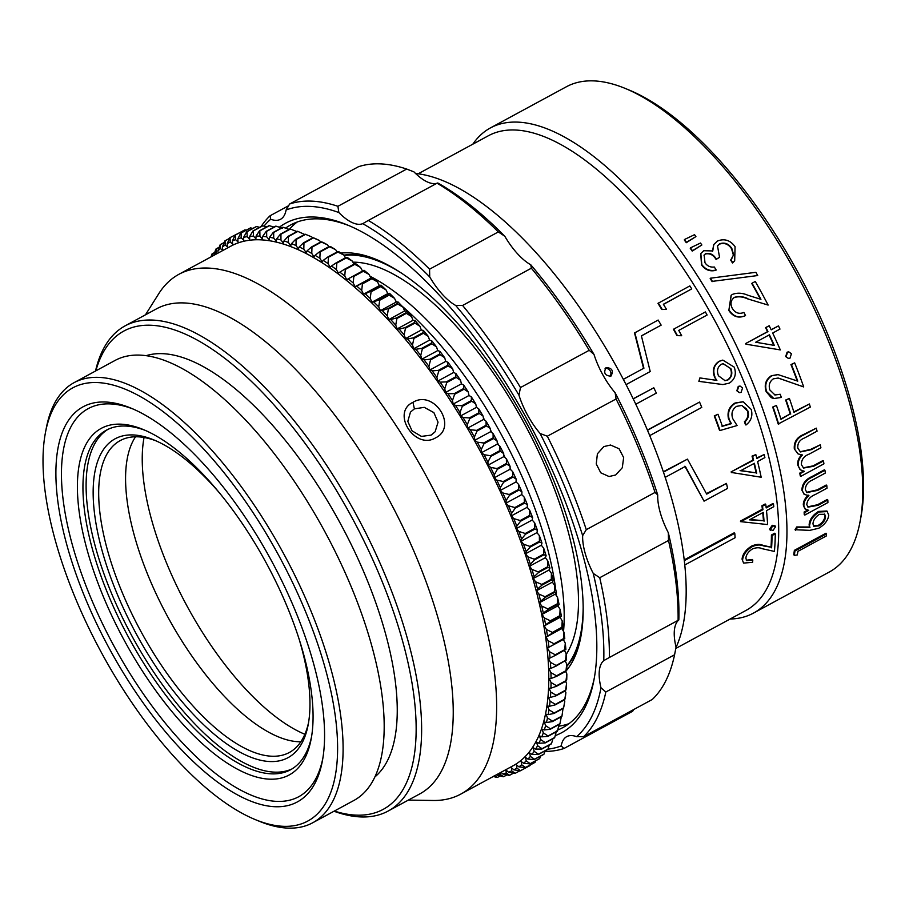 <?xml version="1.0" encoding="UTF-8"?>
<svg xmlns="http://www.w3.org/2000/svg" width="909" height="909" viewBox="0 0 909 909"><rect width="100%" height="100%" fill="white"/><g stroke="black" fill="none" stroke-linecap="round" stroke-linejoin="round"><path stroke-width="1.36" d="M625.244 88.434L629.437 90.173A272.007 111.614 61.5 0 1 837.734 360.021A272.007 111.614 61.5 0 1 860.88 517.323L860.039 521.789A275.95 113.239 -118.5 0 0 836.553 362.202A275.95 113.239 -118.5 0 0 625.244 88.434A275.95 113.239 -118.5 0 0 566.375 86.764L490.519 127.862A275.95 113.239 61.5 0 1 760.685 403.312A275.95 113.239 61.5 0 1 753.447 613.12A275.95 113.239 61.5 0 1 730.132 619.029M294.346 625.142A197.105 80.878 61.5 0 1 311.128 739.131A197.105 80.878 61.5 0 1 218.092 756.742A197.105 80.878 61.5 0 1 96.195 578.249A197.105 80.878 61.5 0 1 143.406 429.593A197.105 80.878 61.5 0 1 294.346 625.142M145.531 430.491A193.162 79.265 -118.5 0 0 106.41 430.15A193.162 79.265 -118.5 0 0 101.331 577.01A193.162 79.265 -118.5 0 0 290.448 769.821A193.162 79.265 -118.5 0 0 311.526 736.858M299.129 639.152A181.345 74.413 61.5 0 1 308.185 724.7A181.345 74.413 61.5 0 1 222.591 740.915A181.345 74.413 61.5 0 1 110.444 576.704A181.345 74.413 61.5 0 1 153.882 439.933A181.345 74.413 61.5 0 1 220.603 494.235M156.007 440.842A177.403 72.788 -118.5 0 0 120.238 440.581A177.403 72.788 -118.5 0 0 115.579 575.465A177.403 72.788 -118.5 0 0 289.267 752.527A177.403 72.788 -118.5 0 0 308.583 722.428M304.867 734.279A189.22 77.651 61.5 0 1 160.211 546.65A189.22 77.651 61.5 0 1 144.054 437.479M788.376 358.441L785.694 356.578L787.08 352.192L788.592 351.874M745.641 343.545L767.526 331.683A275.95 113.239 61.5 0 0 765.571 327.604L765.98 327.513A276.938 113.636 61.5 0 1 767.946 331.603L745.641 343.545A275.95 113.239 61.5 0 1 745.948 344.181L780.308 349.92L745.948 344.181M765.571 327.604L769.219 325.752A276.938 113.636 61.5 0 1 771.184 329.842L778.479 325.899L771.127 329.728M744.403 316.093L745.539 315.582C738.835 318.457 733.29 316.571 728.927 309.912L731.109 295.289M745.164 315.741C738.46 318.616 732.927 316.741 728.575 310.105M728.927 309.912L731.268 295.175L732.506 294.38C737.279 292.584 742.369 292.868 747.766 295.209L760.935 299.334A276.938 113.636 61.5 0 0 752.038 283.222L751.709 283.46A275.95 113.239 61.5 0 1 760.39 299.163M752.038 283.222L755.277 281.472A276.938 113.636 61.5 0 1 768.128 305.072L747.482 298.822C742.846 296.686 738.415 296.266 734.177 297.561L733.79 297.788M757.72 275.541L712.417 281.358A276.938 113.636 61.5 0 0 710.463 278.199L755.845 272.314A276.938 113.636 61.5 0 1 757.72 275.541L712.417 281.358M710.463 278.199L710.179 278.518A275.95 113.239 61.5 0 1 712.122 281.665M716.178 269.973C710.338 271.439 705.554 269.643 701.793 264.587L700.839 253.509L703.725 250.725L712.758 250.941L713.804 244.521L717.428 241.055C724.382 238.306 730.268 240.181 735.074 246.669L734.688 260.815L732.779 262.69A276.938 113.636 61.5 0 0 730.904 259.713L733.631 254.759L731.802 248.373C728.609 243.646 724.553 242.124 719.644 243.771L717.485 245.816L719.564 257.349L716.315 259.099C713.667 254.577 710.122 252.736 705.657 253.6L704.123 255.02L705.009 262.792C707.304 266.076 710.406 267.485 714.304 267.007A276.938 113.636 61.5 0 1 716.178 269.973L715.894 270.303C710.065 271.78 705.282 269.996 701.543 264.951L700.725 253.713M712.508 251.316L713.679 244.737M734.586 260.94L732.506 263.008A275.95 113.239 61.5 0 0 730.631 260.042L730.904 259.713M731.665 258.872L733.37 255.099L731.552 248.736C728.359 244.021 724.314 242.498 719.405 244.169L717.371 246.009M719.564 257.349L716.065 259.463C713.429 254.94 709.884 253.122 705.418 253.986L703.986 255.236M684.488 239.51L694.533 234.67A276.938 113.636 61.5 0 1 695.919 236.59L686.295 242.714A275.95 113.239 61.5 0 0 684.295 239.953L684.488 239.51A276.938 113.636 61.5 0 1 686.488 242.271L686.295 242.714M690.465 247.862L700.487 243.021A276.938 113.636 61.5 0 1 701.862 244.998L692.215 251.1A275.95 113.239 61.5 0 0 690.249 248.282L690.465 247.862A276.938 113.636 61.5 0 1 692.431 250.691L692.215 251.1M472.839 144.167A275.95 113.239 61.5 0 1 490.519 127.862M773.57 398.472L771.196 397.619L766.105 391.518C764.037 384.746 765.776 379.485 771.343 375.735L777.809 374.588M791.421 364.611L794.659 362.861A276.938 113.636 61.5 0 1 803.692 386.927L778.195 378.03L773.332 378.848C769.559 381.575 768.412 385.291 769.889 390.018L774.991 394.983L780.206 394.267A276.938 113.636 61.5 0 1 781.342 397.426L773.832 398.54L766.594 391.609C764.514 384.802 766.253 379.53 771.821 375.792L778.024 374.61L797.75 381.132A276.938 113.636 61.5 0 0 791.421 364.611L790.944 364.566A275.95 113.239 61.5 0 1 797.227 380.939M790.944 364.566L794.659 362.861M774.729 394.915L780.206 394.267M803.692 386.927L777.968 377.996M418.174 173.789L488.599 135.634A270.041 110.807 61.5 0 1 752.982 405.175A270.041 110.807 61.5 0 1 745.88 610.484L675.796 648.458M739.335 392.631L736.824 390.768L738.267 386.382L739.903 386.086M722.735 384.552L698.862 381.348L699.885 377.917L716.871 380.405L714.508 376.917C712.088 370.202 713.61 365.009 719.053 361.327L722.621 360.134M716.428 380.428L714.508 376.917M707.111 315.025L678.75 330.399L707.111 315.025A271.03 111.216 61.5 0 0 705.373 311.935L673.433 329.285A270.041 110.807 61.5 0 1 676.989 335.648L681.693 335.728L676.989 335.648M663.434 304.379L691.726 288.892A271.03 111.216 61.5 0 0 689.863 285.903L657.98 303.356A270.041 110.807 61.5 0 1 661.786 309.503L666.524 309.412L661.786 309.503M633.187 398.812L653.798 387.779A271.03 111.216 61.5 0 1 656.343 393.097L635.789 404.232M643.549 368.361L623.347 379.348L643.549 368.361L634.527 332.955L658.15 320.048A271.03 111.216 61.5 0 1 661.15 325.138L641.424 335.921M647.39 430.071L699.566 402.062A271.03 111.216 61.5 0 1 701.771 407.414L649.708 435.616M717.985 414.254L714.258 415.924A270.041 110.807 61.5 0 1 717.417 424.446A270.041 110.807 61.5 0 1 719.53 430.366L720.03 430.514A271.03 111.216 61.5 0 0 714.747 416.015L717.985 414.254A271.03 111.216 61.5 0 1 722.405 426.287L731.381 423.674L729.302 419.856C727.28 412.55 729.348 406.971 735.506 403.119L743.176 401.789L751.209 409.425C752.925 415.788 751.186 420.969 745.994 424.98L745.482 424.81A270.041 110.807 61.5 0 0 744.426 421.674C747.698 418.742 748.698 415.14 747.403 410.868L746.357 408.755L741.596 405.403M721.905 426.151L730.881 423.537L728.404 418.492C727.12 411.595 729.325 406.448 735.017 403.028L742.937 401.744M684.147 559.933L734.188 532.822L734.767 533.31A271.03 111.216 61.5 0 1 735.12 537.708L684.716 565.023M663.297 471.771L687.465 459.125L706.702 494.11L726.45 483.406L706.452 493.632M726.45 483.406A271.03 111.216 61.5 0 1 727.598 488.383L704.043 501.154L684.841 466.226M731.166 471.839L753.05 459.977A270.041 110.807 61.5 0 0 752.038 456.102L752.584 456.375A271.03 111.216 61.5 0 1 753.595 460.272L731.166 471.839A270.041 110.807 61.5 0 1 731.325 472.453L761.174 477.236A271.03 111.216 61.5 0 0 757.595 461.533L764.889 457.579A271.03 111.216 61.5 0 0 764.128 454.557L756.708 458M752.038 456.102L755.822 454.614A271.03 111.216 61.5 0 1 756.833 458.511L764.128 454.557M740.471 521.084L762.356 509.222A270.041 110.807 61.5 0 0 761.935 505.722L762.515 506.177A271.03 111.216 61.5 0 1 762.946 509.688L741.062 521.55L740.471 521.084A270.041 110.807 61.5 0 1 740.54 521.63L767.605 524.561A271.03 111.216 61.5 0 0 766.48 510.642L773.775 506.688A271.03 111.216 61.5 0 0 773.479 503.984L772.9 503.518L766.094 507.199M761.935 505.722L765.173 503.972L765.753 504.427A271.03 111.216 61.5 0 1 766.185 507.938L773.479 503.984M770.434 530.22L769.707 529.027L772.264 525.277L774.979 526.175M775.57 526.731L772.991 530.47L770.298 529.583L772.855 525.822L775.57 526.731L774.843 525.538M752.8 560.08A271.03 111.216 61.5 0 1 752.607 562.319L743.585 563.08L742.051 559.137C742.642 554.058 745.846 549.706 751.641 546.07C756.072 544.161 759.822 543.9 762.878 545.309L771.014 547.184A270.041 110.807 61.5 0 0 771.423 535.003L774.661 533.242L775.252 533.822A271.03 111.216 61.5 0 1 774.4 551.422L762.003 548.661C759.435 547.388 756.254 547.468 752.459 548.922C748.459 551.524 746.266 554.592 745.869 558.115L746.573 560.58L752.8 560.08L752.209 559.455L746.3 560.228M344.102 255.44A236.533 97.058 61.5 0 1 401.358 273.03M352.851 262.167A228.648 93.82 61.5 0 1 556.74 495.303A228.648 93.82 61.5 0 1 566.25 654.344M395.654 300.811A236.533 97.058 61.5 0 1 397.142 302.027M401.88 305.981A236.533 97.058 61.5 0 1 535.424 509.938A236.533 97.058 61.5 0 1 555.819 590.1M369.918 276.154A236.533 97.058 61.5 0 1 372.451 277.484M372.701 277.62A236.533 97.058 61.5 0 1 541.741 506.518A236.533 97.058 61.5 0 1 563.523 631.425M476.248 406.414A218.796 89.775 61.5 0 1 477.157 407.846M483.395 417.924A218.796 89.775 61.5 0 1 484.804 420.276M490.394 429.9A218.796 89.775 61.5 0 1 492.008 432.764M497.212 442.285A218.796 89.775 61.5 0 1 498.78 445.251M503.791 455.057A218.796 89.775 61.5 0 1 505.086 457.67M510.108 468.169A218.796 89.775 61.5 0 1 510.949 469.976M292.005 768.923A193.162 79.265 61.5 0 1 104.49 575.295A193.162 79.265 61.5 0 1 108.012 429.332M300.811 741.778A177.403 72.788 61.5 0 1 142.452 560.898A177.403 72.788 61.5 0 1 135.555 436.774M556.183 592.918A236.533 97.058 61.5 0 1 556.524 595.906M583.146 608.53A236.533 97.058 61.5 0 1 566.784 665.888M753.447 613.12L829.303 572.011A275.95 113.239 -118.5 0 0 860.039 521.789M772.684 407.062L776.422 405.448L772.684 407.062A275.95 113.239 61.5 0 1 778.195 424.003L810.328 407.084A276.938 113.636 61.5 0 0 809.362 403.971L793.83 411.902M780.865 418.935L790.205 413.879A275.95 113.239 61.5 0 0 785.649 400.04L789.398 398.426A276.938 113.636 61.5 0 1 793.966 412.322L809.362 403.971M800.647 469.93L804.363 471.328L800.352 473.509L799.772 473.112A275.95 113.239 61.5 0 1 800.261 475.941L800.829 476.35L823.929 463.84A276.938 113.636 61.5 0 0 823.452 460.988L822.872 460.59L813.157 465.863L803.261 467.84M799.772 473.112L803.386 471.146M800.375 469.76L797.875 465.272C797.273 461.352 798.602 457.829 801.897 454.693M797.897 453.761L794.307 448.876C793.796 442.194 796.773 437.456 803.238 434.65L816.293 428.15A276.938 113.636 61.5 0 1 817.066 431.173L804.545 437.956C799.681 439.82 797.432 443.228 797.818 448.171L800.454 451.943L811.294 449.682L820.27 444.819L810.726 449.341L800.181 451.762M805.351 509.233L803.317 505.018L804.76 508.71L808.737 510.358L804.726 512.54L804.135 511.994A275.95 113.239 61.5 0 1 804.226 514.517L804.817 515.062L827.917 502.552A276.938 113.636 61.5 0 0 827.826 500.018L827.235 499.484L817.509 504.745L807.692 506.847M804.135 511.994L807.487 510.188M803.317 505.018C803.215 501.484 804.885 498.2 808.328 495.178M804.113 494.166L801.874 490.156C802.136 483.997 805.465 479.475 811.851 476.611L824.361 469.839L824.94 470.271A276.938 113.636 61.5 0 1 825.327 473.044L812.805 479.838C808.021 481.759 805.544 484.997 805.351 489.553L806.874 492.564L817.816 490.36L826.792 485.497L826.213 485.008L817.225 489.871L806.59 492.314M795.011 529.731L796.739 526.947L809.362 527.027L809.146 524.482C809.714 519.357 812.851 515.005 818.554 511.415L826.929 511.017L828.769 515.164C828.076 520.3 824.747 524.663 818.782 528.243L809.771 530.356L795.011 529.731M794.364 550.354A275.95 113.239 61.5 0 1 793.727 554.683L794.307 555.354L797.318 554.944A276.938 113.636 61.5 0 0 797.897 551.377L826.258 536.003A276.938 113.636 61.5 0 0 826.554 533.878L825.974 533.219L794.364 550.354L794.943 551.013L826.554 533.878M743.585 563.08L742.051 559.137M742.63 559.751C743.232 554.649 746.437 550.275 752.232 546.639L751.641 546.07M752.232 546.639C756.663 544.741 760.413 544.491 763.469 545.9L771.014 547.184M771.423 535.003L772.014 535.583A271.03 111.216 61.5 0 1 771.593 547.809M772.014 535.583L775.252 533.822M772.855 525.822L772.264 525.277M770.082 529.992L769.707 529.027M762.946 509.688L762.356 509.222M762.515 506.177L765.753 504.427M764.037 521.221A271.03 111.216 61.5 0 0 763.242 512.392L749.516 519.834L763.446 520.709A270.041 110.807 61.5 0 0 762.742 512.665M750.164 519.482L763.446 520.709M752.584 456.375L755.822 454.614M731.711 472.123A271.03 111.216 61.5 0 1 731.87 472.737M756.686 473.203A271.03 111.216 61.5 0 0 754.356 463.283L740.63 470.726L756.129 472.873A270.041 110.807 61.5 0 0 753.936 463.522M740.074 470.43L756.129 472.873M747.403 410.868L741.812 405.448L736.585 406.357C732.268 409.289 730.984 413.39 732.745 418.674L737.074 425.548L720.03 430.514M744.426 421.674L744.937 421.833C748.209 418.901 749.198 415.288 747.902 410.993M744.937 421.833A271.03 111.216 61.5 0 1 745.994 424.98M737.301 390.813L738.733 386.416L740.131 386.086L742.562 387.961L741.119 392.347L739.574 392.665L736.824 390.768M714.94 376.883C712.52 370.145 714.031 364.941 719.474 361.259L719.053 361.327M719.474 361.259L722.814 360.1L734.233 367.134C736.631 374.019 734.983 379.36 729.291 383.132L722.939 384.552L698.862 381.348M699.294 381.314L699.885 377.917M730.916 368.713L723.2 363.668L721.132 364.35C717.451 367.191 716.565 370.997 718.485 375.803L725.052 380.678L728.052 379.882C731.745 377.144 732.711 373.417 730.916 368.713L722.996 363.691M724.825 380.678L727.598 379.882C731.302 377.144 732.268 373.429 730.484 368.747M678.75 330.399A271.03 111.216 61.5 0 1 681.693 335.728M673.774 329.058A271.03 111.216 61.5 0 1 677.33 335.444M691.726 288.892L663.365 304.265A271.03 111.216 61.5 0 1 666.524 309.412M658.264 303.038A271.03 111.216 61.5 0 1 662.082 309.196M633.232 398.915L653.798 387.779M661.15 325.138L641.402 335.841L650.219 371.531L626.085 384.609M643.924 368.202L634.834 332.671M647.481 430.287L699.566 402.062M663.422 472.157L687.465 459.125M704.043 501.154L685.352 466.419L665.161 477.361M684.238 560.694L734.767 533.31M794.943 551.013A276.938 113.636 61.5 0 1 794.307 555.354M795.602 530.311L797.329 527.527L809.953 527.629L809.362 527.027M797.329 527.527L796.739 526.947M809.953 527.629L809.146 524.482M809.737 525.072C810.305 519.937 813.453 515.573 819.145 511.983L818.554 511.415M819.145 511.983L827.508 511.585M825.531 516.801L824.724 514.289L819.339 514.346C815.35 517.039 813.225 520.198 812.964 523.811L813.68 526.22L819.032 525.879C823.02 523.334 825.19 520.3 825.531 516.801L824.406 514.017M813.407 525.891L818.441 525.266C822.429 522.72 824.599 519.698 824.94 516.21M818.441 525.266L819.032 525.879M803.908 505.529C803.795 501.984 805.465 498.7 808.919 495.666L804.397 494.428L801.874 490.156M802.454 490.621C802.715 484.44 806.044 479.918 812.419 477.043L824.94 470.271M826.792 485.497A276.938 113.636 61.5 0 1 827.042 488.156L815.293 494.519C810.249 496.507 807.408 499.814 806.772 504.45L807.976 507.131L818.1 505.29L827.826 500.018M804.726 512.54A276.938 113.636 61.5 0 1 804.817 515.062M797.875 465.272L799.965 469.464M798.443 465.635C797.829 461.715 799.17 458.181 802.465 455.034L798.159 453.932L794.307 448.876M794.864 449.182C794.352 442.49 797.318 437.74 803.783 434.922L816.293 428.15M820.27 444.819A276.938 113.636 61.5 0 1 820.907 447.762L809.158 454.125C803.999 456.023 801.408 459.522 801.386 464.613L803.545 468.044L813.725 466.26L823.452 460.988M800.352 473.509A276.938 113.636 61.5 0 1 800.829 476.35M776.422 405.448A276.938 113.636 61.5 0 1 781.001 419.344L790.205 413.879M785.649 400.04L786.149 400.187A276.938 113.636 61.5 0 1 790.728 414.072M786.149 400.187L789.398 398.426M773.184 407.209A276.938 113.636 61.5 0 1 778.718 424.208M786.149 356.589L787.535 352.192L788.807 351.863L791.421 353.737L790.023 358.135L788.614 358.464L785.694 356.578M765.98 327.513L769.219 325.752M778.479 325.899A276.938 113.636 61.5 0 1 779.979 329.081L772.684 333.035A276.938 113.636 61.5 0 1 780.308 349.92M746.062 343.454A276.938 113.636 61.5 0 1 746.369 344.102M755.72 342.227L774.298 345.397A276.938 113.636 61.5 0 0 769.446 334.785L755.72 342.227M769.082 334.989A275.95 113.239 61.5 0 1 773.82 345.306M768.128 305.072L747.482 298.822M747.823 298.629C743.198 296.47 738.756 296.039 734.506 297.334L734.177 297.561M745.539 315.582A276.938 113.636 61.5 0 0 743.892 312.435C739.131 314.389 735.256 313.014 732.256 308.31C730.063 303.697 730.813 300.038 734.506 297.334L733.949 297.675M695.919 236.59L686.488 242.271M701.862 244.998L692.431 250.691M435.604 437.843C414.902 450.353 390.836 412.629 412.959 402.312C434.138 389.222 458.216 426.878 435.604 437.843M414.39 408.857L410.459 412.118L407.8 421.39L412.05 430.843L421.435 436.4L431.127 435.116L435.127 431.775L438.047 422.185L433.877 412.606L424.264 407.357L414.39 408.857L412.959 402.312M66.425 575.102A246.384 101.104 -118.5 0 0 255.099 819.532A246.384 101.104 -118.5 0 0 314.116 633.709A246.384 101.104 -118.5 0 0 161.745 410.595A246.384 101.104 -118.5 0 0 45.45 432.616A246.384 101.104 -118.5 0 0 66.425 575.102M45.45 432.616L46.291 428.15A250.327 102.717 61.5 0 1 74.174 382.598A250.327 102.717 61.5 0 1 319.264 632.459A250.327 102.717 61.5 0 1 312.685 822.781A250.327 102.717 61.5 0 1 259.292 821.27L255.099 819.532M77.322 577.681A224.705 92.207 61.5 0 1 131.157 408.198A224.705 92.207 61.5 0 1 303.22 631.13A224.705 92.207 61.5 0 1 322.354 761.072A224.705 92.207 61.5 0 1 216.285 781.149A224.705 92.207 61.5 0 1 77.322 577.681M133.271 409.095A220.762 90.593 -118.5 0 0 88.264 408.596A220.762 90.593 -118.5 0 0 82.469 576.431A220.762 90.593 -118.5 0 0 298.606 796.795A220.762 90.593 -118.5 0 0 322.752 758.81M334.353 811.055A272.007 111.614 -118.5 0 0 390.211 602.497A272.007 111.614 -118.5 0 0 227.17 360.169A272.007 111.614 -118.5 0 0 95.843 370.861M95.502 371.042A275.95 113.239 61.5 0 1 125.192 325.808A275.95 113.239 61.5 0 1 395.358 601.258A275.95 113.239 61.5 0 1 388.109 811.067A275.95 113.239 61.5 0 1 334.012 811.237M74.174 382.598L115.273 360.328A250.327 102.717 61.5 0 1 360.35 610.2A250.327 102.717 61.5 0 1 353.783 800.522L312.685 822.781M146.429 355.578A240.476 98.672 61.5 0 1 374.36 598.747A240.476 98.672 61.5 0 1 374.781 777.013M125.192 325.808L156.791 308.685A275.95 113.239 61.5 0 1 426.969 584.135A275.95 113.239 61.5 0 1 419.719 793.932L388.109 811.067M145.451 314.832L158.62 293.902A295.664 121.317 61.5 0 1 179.016 274.234A295.664 121.317 61.5 0 1 468.487 569.352A295.664 121.317 61.5 0 1 460.715 794.136A295.664 121.317 61.5 0 1 433.104 800.477L408.38 800.079M179.016 274.234L231.17 245.975A295.664 121.317 61.5 0 1 520.641 541.094A295.664 121.317 61.5 0 1 512.869 765.878L460.715 794.136M211.024 256.883L211.888 254.156A303.549 124.556 61.5 0 1 212.104 253.872L214.706 252.452M213.672 255.463L215.842 249.18A303.549 124.556 61.5 0 1 216.069 248.918L219.228 247.203M220.387 244.555L220.433 248.589A299.606 122.942 -118.5 0 0 217.83 250.964L220.137 244.782A303.549 124.556 61.5 0 1 220.387 244.555L224.171 242.51M225.068 240.771L225.137 245.021A299.606 122.942 -118.5 0 0 222.341 247.043L224.796 240.976A303.549 124.556 61.5 0 1 225.068 240.771L229.534 238.363M230.079 237.59L230.182 242.033A299.606 122.942 -118.5 0 0 227.182 243.714L229.795 237.76A303.549 124.556 61.5 0 1 230.079 237.59L239.965 232.522M244.907 229.875A303.549 124.556 -118.5 0 0 244.601 230L235.124 235.147A303.549 124.556 61.5 0 1 235.431 235.011L244.907 229.875L246.305 230.136M250.577 227.909A303.549 124.556 -118.5 0 0 250.248 228L240.771 233.136A303.549 124.556 61.5 0 1 241.09 233.045L250.577 227.909L252.884 228.409M256.531 226.557A303.549 124.556 -118.5 0 0 256.202 226.614L246.714 231.75A303.549 124.556 61.5 0 1 247.055 231.693L256.531 226.557L259.701 227.33M262.792 225.818A303.549 124.556 -118.5 0 0 262.44 225.841L252.952 230.977A303.549 124.556 61.5 0 1 253.304 230.954L262.792 225.818L266.746 226.886M269.325 225.705A303.549 124.556 -118.5 0 0 268.95 225.693L259.474 230.829A303.549 124.556 61.5 0 1 259.838 230.841L269.325 225.705L274.007 227.091M276.12 226.205A303.549 124.556 -118.5 0 0 275.734 226.159L266.246 231.295A303.549 124.556 61.5 0 1 266.632 231.34L276.12 226.205L282.506 228.273M283.154 227.318A303.549 124.556 -118.5 0 0 282.756 227.239L273.268 232.386A303.549 124.556 61.5 0 1 273.666 232.454L283.154 227.318L289.517 229.534M290.425 229.057A303.549 124.556 -118.5 0 0 290.016 228.943L280.529 234.079A303.549 124.556 61.5 0 1 280.938 234.192L290.425 229.057L296.879 231.579M297.902 231.409A303.549 124.556 -118.5 0 0 297.482 231.261L288.005 236.397A303.549 124.556 61.5 0 1 288.426 236.545L297.902 231.409L304.617 234.465M305.583 234.363A303.549 124.556 -118.5 0 0 305.151 234.181L295.664 239.317A303.549 124.556 61.5 0 1 296.095 239.499L305.583 234.363L311.81 236.954A299.606 122.942 61.5 0 0 309.003 235.761L305.151 234.181M313.435 237.908A303.549 124.556 -118.5 0 0 313.003 237.692L303.515 242.839A303.549 124.556 61.5 0 1 303.958 243.044L313.435 237.908L319.616 240.624A299.606 122.942 61.5 0 0 315.014 238.397L313.003 237.692M321.456 242.055A303.549 124.556 -118.5 0 0 321.013 241.805L311.526 246.953A303.549 124.556 61.5 0 1 311.98 247.191L321.456 242.055L327.57 244.862A299.606 122.942 61.5 0 0 322.877 242.305L321.013 241.805M329.615 246.782A303.549 124.556 -118.5 0 0 329.16 246.509L319.684 251.645A303.549 124.556 61.5 0 1 320.138 251.918L329.615 246.782L335.66 249.68A299.606 122.942 61.5 0 0 330.887 246.782L329.16 246.509M337.909 252.077A303.549 124.556 -118.5 0 0 337.444 251.77L327.956 256.906A303.549 124.556 61.5 0 1 328.422 257.213L337.909 252.077L343.863 255.054A299.606 122.942 61.5 0 0 339.034 251.838L337.444 251.77M346.295 257.94A303.549 124.556 -118.5 0 0 345.829 257.599L336.353 262.735A303.549 124.556 61.5 0 1 336.819 263.076L346.295 257.94L352.181 260.985A299.606 122.942 61.5 0 0 347.283 257.44L345.829 257.599M354.783 264.337A303.549 124.556 -118.5 0 0 354.305 263.974L344.818 269.109A303.549 124.556 61.5 0 1 345.295 269.484L354.783 264.337L360.566 267.451A299.606 122.942 61.5 0 0 355.624 263.587L354.305 263.974M363.327 271.28A303.549 124.556 -118.5 0 0 362.85 270.882L353.362 276.018A303.549 124.556 61.5 0 1 353.84 276.416L363.327 271.28L369.02 274.427A299.606 122.942 61.5 0 0 364.043 270.268L362.85 270.882M371.917 278.733A303.549 124.556 -118.5 0 0 371.44 278.302L361.964 283.438A303.549 124.556 61.5 0 1 362.441 283.869L371.917 278.733L377.508 281.915A299.606 122.942 61.5 0 0 372.52 277.461L370.929 278.12L369.02 274.427M380.541 286.676A303.549 124.556 -118.5 0 0 380.064 286.221L370.588 291.369A303.549 124.556 61.5 0 1 371.065 291.823L380.541 286.676L386.03 289.891A299.606 122.942 61.5 0 0 381.019 285.153L379.348 285.631L377.508 281.915M389.177 295.118A303.549 124.556 -118.5 0 0 388.7 294.63L379.212 299.765A303.549 124.556 61.5 0 1 379.701 300.254L389.177 295.118L394.551 298.345A299.606 122.942 61.5 0 0 389.541 293.323L387.779 293.63L386.03 289.891M397.801 304.004A303.549 124.556 -118.5 0 0 397.324 303.504L387.836 308.64A303.549 124.556 61.5 0 1 388.325 309.151L397.801 304.004L403.051 307.242A299.606 122.942 61.5 0 0 398.062 301.958L396.222 302.083L394.551 298.345M406.391 313.344A303.549 124.556 -118.5 0 0 405.925 312.81L396.438 317.957A303.549 124.556 61.5 0 1 396.915 318.48L406.391 313.344L411.527 316.559A299.606 122.942 61.5 0 0 406.55 311.037L404.63 310.98L403.051 307.242M414.936 323.104A303.549 124.556 -118.5 0 0 414.47 322.547L404.982 327.683A303.549 124.556 61.5 0 1 405.459 328.24L414.936 323.104L419.935 326.297A299.606 122.942 61.5 0 0 415.004 320.536L413.016 320.309L411.527 316.559M423.412 333.262A303.549 124.556 -118.5 0 0 422.946 332.683L413.47 337.818A303.549 124.556 61.5 0 1 413.936 338.398L423.412 333.262L428.287 336.421A299.606 122.942 61.5 0 0 423.389 330.433L421.333 330.024L419.935 326.297M431.809 343.784A303.549 124.556 -118.5 0 0 431.343 343.193L421.856 348.329A303.549 124.556 61.5 0 1 422.321 348.931L431.809 343.784L436.536 346.92A299.606 122.942 61.5 0 0 431.707 340.716L429.582 340.125L428.287 336.421M440.081 354.669A303.549 124.556 -118.5 0 0 439.626 354.055L430.15 359.191A303.549 124.556 61.5 0 1 430.605 359.805L440.081 354.669L444.683 357.748A299.606 122.942 61.5 0 0 439.911 351.34L437.729 350.59L436.536 346.92M448.239 365.884A303.549 124.556 -118.5 0 0 447.796 365.248L438.308 370.383A303.549 124.556 61.5 0 1 438.763 371.02L448.239 365.884L452.693 368.895A299.606 122.942 61.5 0 0 448.001 362.305L445.762 361.373L444.683 357.748M456.25 377.394A303.549 124.556 -118.5 0 0 455.807 376.746L446.33 381.882A303.549 124.556 61.5 0 1 446.773 382.53L456.25 377.394L460.556 380.326A299.606 122.942 61.5 0 0 455.954 373.576L453.671 372.474L452.693 368.895M464.101 389.177A303.549 124.556 -118.5 0 0 463.67 388.518L454.193 393.654A303.549 124.556 61.5 0 1 454.625 394.313L464.101 389.177L468.26 392.029A299.606 122.942 61.5 0 0 463.76 385.121L461.431 383.848L460.556 380.326M471.771 401.221A303.549 124.556 -118.5 0 0 471.351 400.539L461.874 405.675A303.549 124.556 61.5 0 1 462.295 406.357L471.771 401.221L475.782 403.971A299.606 122.942 61.5 0 0 471.385 396.926L469.021 395.495L468.26 392.029M479.248 413.47A303.549 124.556 -118.5 0 0 478.838 412.788L469.351 417.924A303.549 124.556 61.5 0 1 469.76 418.617L479.248 413.47L483.099 416.129A299.606 122.942 61.5 0 0 478.827 408.959L476.43 407.357L475.782 403.971M486.508 425.923A303.549 124.556 -118.5 0 0 486.11 425.23L476.623 430.366A303.549 124.556 61.5 0 1 477.02 431.059L486.508 425.923L490.212 428.457A299.606 122.942 61.5 0 0 486.065 421.197L483.633 419.435L483.099 416.129M493.53 438.547A303.549 124.556 -118.5 0 0 493.144 437.843L483.668 442.978A303.549 124.556 61.5 0 1 484.043 443.683L493.53 438.547L497.087 440.956A299.606 122.942 61.5 0 0 493.076 433.593L490.621 431.684L490.212 428.457M500.314 451.296A303.549 124.556 -118.5 0 0 499.939 450.591L490.462 455.727A303.549 124.556 61.5 0 1 490.826 456.432L500.314 451.296L503.711 453.568A299.606 122.942 61.5 0 0 499.848 446.149L497.382 444.081L497.087 440.956M506.824 464.158A303.549 124.556 -118.5 0 0 506.472 463.442L496.996 468.578A303.549 124.556 61.5 0 1 497.348 469.305L506.824 464.158L510.074 466.294A299.606 122.942 61.5 0 0 506.37 458.806L503.881 456.602L503.711 453.568M513.074 477.1A303.549 124.556 -118.5 0 0 512.733 476.384L503.245 481.52A303.549 124.556 61.5 0 1 503.586 482.247L513.074 477.1L516.153 479.088A299.606 122.942 61.5 0 0 512.619 471.566L510.131 469.203L510.074 466.294M519.028 490.099A303.549 124.556 -118.5 0 0 518.698 489.372L509.222 494.507A303.549 124.556 61.5 0 1 509.54 495.235L519.028 490.099L521.948 491.917A299.606 122.942 61.5 0 0 518.584 484.372L516.096 481.884L516.153 479.088M524.675 503.109A303.549 124.556 -118.5 0 0 524.368 502.382L514.88 507.529A303.549 124.556 61.5 0 1 515.187 508.245L524.675 503.109L527.436 504.756A299.606 122.942 61.5 0 0 524.254 497.212L521.777 494.587L521.948 491.917M530.004 516.107A303.549 124.556 -118.5 0 0 529.708 515.392L520.232 520.527A303.549 124.556 61.5 0 1 520.516 521.255L530.004 516.107L532.617 517.585A299.606 122.942 61.5 0 0 529.617 510.051L527.152 507.313L527.436 504.756M535.003 529.072A303.549 124.556 -118.5 0 0 534.731 528.356L525.243 533.492A303.549 124.556 61.5 0 1 525.516 534.219L535.003 529.072L537.469 530.367A299.606 122.942 61.5 0 0 534.662 522.868L532.208 520.005L532.617 517.585M539.662 541.969A303.549 124.556 -118.5 0 0 539.412 541.264L529.924 546.4A303.549 124.556 61.5 0 1 530.174 547.116L539.662 541.969L541.969 543.071A299.606 122.942 61.5 0 0 539.367 535.617L536.935 532.64L537.469 530.367M543.968 554.774A303.549 124.556 -118.5 0 0 543.741 554.07L534.253 559.205A303.549 124.556 61.5 0 1 534.481 559.91L543.968 554.774L546.127 555.672A299.606 122.942 61.5 0 0 543.73 548.286L541.332 545.207L541.969 543.071M547.911 567.443A303.549 124.556 -118.5 0 0 547.707 566.75L538.219 571.886A303.549 124.556 61.5 0 1 538.435 572.579L547.911 567.443L549.934 568.148A299.606 122.942 61.5 0 0 547.741 560.842L545.377 557.66L546.127 555.672M551.49 579.965A303.549 124.556 -118.5 0 0 551.308 579.272L541.821 584.407A303.549 124.556 61.5 0 1 542.014 585.101L551.49 579.965L553.365 580.453A299.606 122.942 61.5 0 0 551.388 573.249L549.059 569.977L549.934 568.148M554.695 592.304A303.549 124.556 -118.5 0 0 554.524 591.623L545.048 596.759A303.549 124.556 61.5 0 1 545.207 597.44L554.695 592.304L556.422 592.577A299.606 122.942 61.5 0 0 554.672 585.487L552.388 582.135L553.365 580.453M557.512 604.428A303.549 124.556 -118.5 0 0 557.365 603.758L547.877 608.894A303.549 124.556 61.5 0 1 548.025 609.564L557.512 604.428L559.103 604.485A299.606 122.942 61.5 0 0 557.569 597.52L555.331 594.088L556.422 592.577M559.933 616.313A303.549 124.556 -118.5 0 0 559.808 615.654L550.32 620.79A303.549 124.556 61.5 0 1 550.445 621.449L561.387 616.154A299.606 122.942 61.5 0 0 560.092 609.325L557.91 605.837L559.103 604.485M561.955 627.926A303.549 124.556 -118.5 0 0 561.853 627.29L552.377 632.425A303.549 124.556 61.5 0 1 552.479 633.062L563.285 627.54A299.606 122.942 61.5 0 0 562.216 620.881L560.092 617.325L561.387 616.154M563.58 639.254A303.549 124.556 -118.5 0 0 563.5 638.629L554.024 643.777A303.549 124.556 61.5 0 1 554.104 644.39L564.773 638.641A299.606 122.942 61.5 0 0 563.944 632.164L561.887 628.551L563.285 627.54M564.796 650.265A303.549 124.556 -118.5 0 0 564.739 649.662L555.263 654.798A303.549 124.556 61.5 0 1 555.319 655.4L565.875 649.424A299.606 122.942 61.5 0 0 565.284 643.129L563.285 639.481L564.773 638.641M565.614 660.934A303.549 124.556 -118.5 0 0 565.58 660.354L556.092 665.49A303.549 124.556 61.5 0 1 556.126 666.07L566.568 659.854A299.606 122.942 61.5 0 0 566.205 653.776L564.478 650.446M566.012 671.24A303.549 124.556 -118.5 0 0 566 670.672L556.524 675.807A303.549 124.556 61.5 0 1 556.535 676.376L566.012 671.24L566.852 669.922A299.606 122.942 61.5 0 0 566.739 664.059L565.273 661.116M566 681.148A303.549 124.556 -118.5 0 0 566.012 680.602L556.535 685.75A303.549 124.556 61.5 0 1 556.524 686.284L566 681.148L566.739 679.602A299.606 122.942 61.5 0 0 566.852 673.967L565.659 671.421A240.476 98.672 61.5 0 1 565.671 671.444M565.58 690.647A303.549 124.556 -118.5 0 0 565.614 690.124L556.138 695.271A303.549 124.556 61.5 0 1 556.103 695.783L565.58 690.647L566.216 688.863A299.606 122.942 61.5 0 0 566.568 683.477L565.625 681.352M564.75 699.714A303.549 124.556 -118.5 0 0 564.807 699.214L555.331 704.361A303.549 124.556 61.5 0 1 555.274 704.85L564.75 699.714L565.296 697.692A299.606 122.942 61.5 0 0 565.887 692.567L565.171 690.874M563.512 708.316A303.549 124.556 -118.5 0 0 563.591 707.85L554.115 712.997A303.549 124.556 61.5 0 1 554.036 713.463L563.512 708.316L563.966 706.077A299.606 122.942 61.5 0 0 564.796 701.214L564.296 699.964M561.876 716.462A303.549 124.556 -118.5 0 0 561.978 716.019L552.49 721.155A303.549 124.556 61.5 0 1 552.388 721.598L561.876 716.462M559.83 724.098A303.549 124.556 -118.5 0 0 559.955 723.689L550.468 728.825A303.549 124.556 61.5 0 1 550.343 729.234L559.83 724.098M557.387 731.234A303.549 124.556 -118.5 0 0 557.535 730.847L548.047 735.995A303.549 124.556 61.5 0 1 547.9 736.37L557.387 731.234M554.558 737.847A303.549 124.556 -118.5 0 0 554.717 737.494L545.241 742.63A303.549 124.556 61.5 0 1 545.07 742.983L554.558 737.847M551.331 743.914A303.549 124.556 -118.5 0 0 551.524 743.585L542.037 748.721A303.549 124.556 61.5 0 1 541.855 749.05L551.331 743.914M547.741 749.425A303.549 124.556 -118.5 0 0 547.945 749.13L538.469 754.265A303.549 124.556 61.5 0 1 538.253 754.561L547.741 749.425M543.775 754.368A303.549 124.556 -118.5 0 0 544.002 754.106L534.526 759.242A303.549 124.556 61.5 0 1 534.299 759.504L543.775 754.368M539.446 758.731A303.549 124.556 -118.5 0 0 539.696 758.504L530.22 763.651A303.549 124.556 61.5 0 1 529.97 763.878L539.446 758.731M534.776 762.515A303.549 124.556 -118.5 0 0 535.049 762.321L525.561 767.457A303.549 124.556 61.5 0 1 525.288 767.65L534.776 762.515M529.754 765.696A303.549 124.556 -118.5 0 0 530.049 765.537L520.562 770.673A303.549 124.556 61.5 0 1 520.278 770.832L529.754 765.696M519.88 770.775L515.233 773.286A303.549 124.556 61.5 0 1 514.937 773.411L508.506 772.207A299.606 122.942 -118.5 0 0 511.687 770.877L515.233 773.286M513.54 773.15L509.597 775.286A303.549 124.556 61.5 0 1 509.267 775.377L502.836 773.991A299.606 122.942 -118.5 0 0 506.199 773.014L509.597 775.286M506.961 774.888L503.643 776.672A303.549 124.556 61.5 0 1 503.302 776.74L496.871 775.161A299.606 122.942 -118.5 0 0 500.404 774.548L503.643 776.672M500.143 775.968L497.405 777.445A303.549 124.556 61.5 0 1 497.053 777.468L493.337 776.468M212.104 253.872L212.07 256.315M216.069 248.918L216.069 252.747A299.606 122.942 -118.5 0 0 213.695 255.44M235.431 235.011L235.533 239.646A299.606 122.942 -118.5 0 0 232.352 240.976L235.124 235.147M241.09 233.045L241.203 237.863A299.606 122.942 -118.5 0 0 237.84 238.84L240.771 233.136M247.055 231.693L247.168 236.692A299.606 122.942 -118.5 0 0 243.635 237.306L246.714 231.75M253.304 230.954L253.418 236.124A299.606 122.942 -118.5 0 0 249.714 236.385L252.952 230.977M259.838 230.841L259.94 236.17A299.606 122.942 -118.5 0 0 256.077 236.067L259.474 230.829M266.632 231.34L266.701 236.829A299.606 122.942 -118.5 0 0 262.701 236.374L266.246 231.295M273.666 232.454L273.711 238.101A299.606 122.942 -118.5 0 0 269.564 237.283L273.268 232.386M280.938 234.192L280.949 239.976A299.606 122.942 -118.5 0 0 276.677 238.794L280.529 234.079M288.426 236.545L288.38 242.453A299.606 122.942 -118.5 0 0 283.994 240.919L288.005 236.397M296.095 239.499L296.016 245.521A299.606 122.942 -118.5 0 0 291.505 243.646L295.664 239.317M303.958 243.044L303.811 249.18A299.606 122.942 -118.5 0 0 299.209 246.964L303.515 242.839M311.98 247.191L311.764 253.429A299.606 122.942 -118.5 0 0 307.072 250.861L311.526 246.953M320.138 251.918L319.854 258.247A299.606 122.942 -118.5 0 0 315.082 255.349L319.684 251.645M328.422 257.213L328.058 263.621A299.606 122.942 -118.5 0 0 323.229 260.394L327.956 256.906M336.819 263.076L336.375 269.553A299.606 122.942 -118.5 0 0 331.478 266.007L336.353 262.735M345.295 269.484L344.761 276.006A299.606 122.942 -118.5 0 0 339.83 272.155L344.818 269.109M353.84 276.416L353.215 282.994A299.606 122.942 -118.5 0 0 348.238 278.824L353.362 276.018M362.441 283.869L361.702 290.482A299.606 122.942 -118.5 0 0 356.714 286.028L361.964 283.438M371.065 291.823L370.224 298.459A299.606 122.942 -118.5 0 0 365.213 293.709L370.588 291.369M379.701 300.254L378.746 306.901A299.606 122.942 -118.5 0 0 373.735 301.89L379.212 299.765M388.325 309.151L387.245 315.798A299.606 122.942 -118.5 0 0 382.257 310.526L387.836 308.64M396.915 318.48L395.722 325.127A299.606 122.942 -118.5 0 0 390.745 319.593L396.438 317.957M405.459 328.24L404.141 334.864A299.606 122.942 -118.5 0 0 399.199 329.092L404.982 327.683M413.936 338.398L412.481 344.988A299.606 122.942 -118.5 0 0 407.584 339L413.47 337.818M422.321 348.931L420.731 355.476A299.606 122.942 -118.5 0 0 415.902 349.272L421.856 348.329M430.605 359.805L428.878 366.304A299.606 122.942 -118.5 0 0 424.105 359.907L430.15 359.191M438.763 371.02L436.888 377.451A299.606 122.942 -118.5 0 0 432.195 370.872L438.308 370.383M446.773 382.53L444.762 388.893A299.606 122.942 -118.5 0 0 440.161 382.144L446.33 381.882M454.625 394.313L452.455 400.596A299.606 122.942 -118.5 0 0 447.955 393.688L454.193 393.654M462.295 406.357L459.977 412.538A299.606 122.942 -118.5 0 0 455.579 405.494L461.874 405.675M469.76 418.617L467.294 424.685A299.606 122.942 -118.5 0 0 463.022 417.526L469.351 417.924M477.02 431.059L474.407 437.024A299.606 122.942 -118.5 0 0 470.26 429.752L476.623 430.366M484.043 443.683L481.281 449.512A299.606 122.942 -118.5 0 0 477.27 442.16L483.668 442.978M490.826 456.432L487.906 462.136A299.606 122.942 -118.5 0 0 484.043 454.705L490.462 455.727M497.348 469.305L494.269 474.862A299.606 122.942 -118.5 0 0 490.565 467.374L496.996 468.578M503.586 482.247L500.348 487.644A299.606 122.942 -118.5 0 0 496.814 480.122L503.245 481.52M509.54 495.235L506.143 500.473A299.606 122.942 -118.5 0 0 502.779 492.939L509.222 494.507M515.187 508.245L511.642 513.324A299.606 122.942 -118.5 0 0 508.449 505.779L514.88 507.529M520.516 521.255L516.812 526.152A299.606 122.942 -118.5 0 0 513.812 518.619L520.232 520.527M525.516 534.219L521.664 538.935A299.606 122.942 -118.5 0 0 518.857 531.424L525.243 533.492M530.174 547.116L526.163 551.638A299.606 122.942 -118.5 0 0 523.561 544.184L529.924 546.4M534.481 559.91L530.322 564.239A299.606 122.942 -118.5 0 0 527.924 556.853L534.253 559.205M538.435 572.579L534.128 576.715A299.606 122.942 -118.5 0 0 531.935 569.398L538.219 571.886M542.014 585.101L537.56 589.021A299.606 122.942 -118.5 0 0 535.583 581.805L541.821 584.407M545.207 597.44L540.616 601.144A299.606 122.942 -118.5 0 0 538.867 594.043L545.048 596.759M548.025 609.564L543.298 613.052A299.606 122.942 -118.5 0 0 541.764 606.087L547.877 608.894M550.445 621.449L545.582 624.71A299.606 122.942 -118.5 0 0 544.286 617.893L550.32 620.79M552.479 633.062L547.479 636.107A299.606 122.942 -118.5 0 0 546.411 629.448L552.377 632.425M554.104 644.39L548.979 647.208A299.606 122.942 -118.5 0 0 548.138 640.72L554.024 643.777M555.319 655.4L550.07 657.991A299.606 122.942 -118.5 0 0 549.479 651.696L555.263 654.798M556.126 666.07L550.763 668.422A299.606 122.942 -118.5 0 0 550.411 662.331L556.092 665.49M556.535 676.376L551.047 678.489A299.606 122.942 -118.5 0 0 550.934 672.626L556.524 675.807M556.524 686.284L550.934 688.17A299.606 122.942 -118.5 0 0 551.059 682.534L556.535 685.75M556.103 695.783L550.411 697.43A299.606 122.942 -118.5 0 0 550.763 692.044L556.138 695.271M555.274 704.85L549.49 706.259A299.606 122.942 -118.5 0 0 550.081 701.123L555.331 704.361M554.036 713.463L548.161 714.633A299.606 122.942 -118.5 0 0 548.991 709.77L554.115 712.997M552.388 721.598L546.434 722.541A299.606 122.942 -118.5 0 0 547.491 717.951L552.49 721.155M550.343 729.234L544.309 729.95A299.606 122.942 -118.5 0 0 545.605 725.655L550.468 728.825M547.9 736.37L541.798 736.858A299.606 122.942 -118.5 0 0 543.321 732.859L548.047 735.995M545.07 742.983L538.901 743.232A299.606 122.942 -118.5 0 0 540.639 739.551L545.241 742.63M541.855 749.05L535.617 749.084A299.606 122.942 -118.5 0 0 537.594 745.71L542.037 748.721M538.253 754.561L531.97 754.379A299.606 122.942 -118.5 0 0 534.162 751.334L538.469 754.265M534.299 759.504L527.97 759.106A299.606 122.942 -118.5 0 0 530.367 756.39L534.526 759.242M529.97 763.878L523.607 763.265A299.606 122.942 -118.5 0 0 526.209 760.89L530.22 763.651M525.288 767.65L518.903 766.832A299.606 122.942 -118.5 0 0 521.698 764.81L525.561 767.457M520.278 770.832L513.858 769.821A299.606 122.942 -118.5 0 0 516.857 768.139L520.562 770.673M494.326 775.468L497.405 777.445M371.44 278.302L372.52 277.461M380.064 286.221L381.019 285.153M388.7 294.63L389.541 293.323M397.324 303.504L398.062 301.958M405.925 312.81L406.55 311.037M414.47 322.547L415.004 320.536M422.946 332.683L423.389 330.433M431.343 343.193L431.707 340.716M439.626 354.055L439.911 351.34M447.796 365.248L448.001 362.305M455.807 376.746L455.954 373.576M463.67 388.518L463.76 385.121M471.351 400.539L471.385 396.926M478.838 412.788L478.827 408.959M486.11 425.23L486.065 421.197M493.144 437.843L493.076 433.593M499.939 450.591L499.848 446.149M506.472 463.442L506.37 458.806M512.733 476.384L512.619 471.566M518.698 489.372L518.584 484.372M524.368 502.382L524.254 497.212M529.708 515.392L529.617 510.051M534.731 528.356L534.662 522.868M539.412 541.264L539.367 535.617M543.741 554.07L543.73 548.286M547.707 566.75L547.741 560.842M551.308 579.272L551.388 573.249M554.524 591.623L554.672 585.487M557.365 603.758L557.569 597.52M559.808 615.654L560.092 609.325M561.853 627.29L562.216 620.881M563.5 638.629L563.944 632.164M564.739 649.662L565.284 643.129M565.58 660.354L566.205 653.776M566 670.672L566.739 664.059M566.012 680.602L566.852 673.967M565.614 690.124L566.568 683.477M564.807 699.214L565.887 692.567M563.591 707.85L564.796 701.214M561.978 716.019L563.001 708.6M559.955 723.689L561.296 716.769M557.535 730.847L559.126 724.303M554.717 737.494L556.444 730.995M551.524 743.585L552.945 738.71M633.641 709.577L632.687 711.247L563.944 748.505L561.194 745.925A301.572 123.749 -118.5 0 1 547.945 749.141L549.252 745.039M544.002 754.106L545.139 750.834M539.696 758.504L540.616 756.083M535.049 762.321L535.674 760.788M530.049 765.537L530.311 764.935M312.526 237.953L311.81 236.954M320.582 242.044L319.616 240.624M328.774 246.714L327.57 244.862M337.08 251.963L335.66 249.68M345.488 257.781L343.863 255.054M353.976 264.144L352.181 260.985M362.532 271.052L360.566 267.451M500.404 774.548L500.37 772.661M501.041 772.286L502.836 773.991M506.199 773.014L506.018 769.991L508.506 772.207M511.687 770.877L511.392 767.753L513.858 769.821M516.857 768.139L516.448 764.923L518.903 766.832M521.698 764.81L521.175 761.503L523.607 763.265M526.209 760.89L525.561 757.504L527.97 759.106M530.367 756.39L529.606 752.936L531.97 754.379M534.162 751.334L533.288 747.812L535.617 749.084M537.594 745.71L536.605 742.13L538.901 743.232M540.639 739.551L539.56 735.926L541.798 736.858M543.321 732.859L542.128 729.188L544.309 729.95M545.605 725.655L544.309 721.951L546.434 722.541M547.491 717.951L546.093 714.224L548.161 714.633M548.991 709.77L547.491 706.032L549.49 706.259M550.081 701.123L548.491 697.385L550.411 697.43M550.763 692.044L549.093 688.295L550.934 688.17M551.059 682.534L549.297 678.796L551.047 678.489M550.934 672.626L549.093 668.91L550.763 668.422M550.411 662.331L548.491 658.65L550.07 657.991M549.479 651.696L547.479 648.037L548.979 647.208M548.138 640.72L546.082 637.118L547.479 636.107M546.411 629.448L544.286 625.892L545.582 624.71M544.286 617.893L542.105 614.393L543.298 613.052M541.764 606.087L539.537 602.656L540.616 601.144M538.867 594.043L536.583 590.691L537.56 589.021M535.583 581.805L533.253 578.544L534.128 576.715M531.935 569.398L529.572 566.227L530.322 564.239M527.924 556.853L525.527 553.774L526.163 551.638M523.561 544.184L521.13 541.207L521.664 538.935M518.857 531.424L516.403 528.561L516.812 526.152M513.812 518.619L511.347 515.869L511.642 513.324M508.449 505.779L505.972 503.154L506.143 500.473M502.779 492.939L500.291 490.451L500.348 487.644M496.814 480.122L494.326 477.77L494.269 474.862M490.565 467.374L488.076 465.158L487.906 462.136M484.043 454.705L481.577 452.637L481.281 449.512M477.27 442.16L474.816 440.24L474.407 437.024M470.26 429.752L467.828 427.991L467.294 424.685M463.022 417.526L460.624 415.924L459.977 412.538M455.579 405.494L453.216 404.05L452.455 400.596M447.955 393.688L445.626 392.415L444.762 388.893M440.161 382.144L437.865 381.03L436.888 377.451M432.195 370.872L429.968 369.94L428.878 366.304M424.105 359.907L421.924 359.146L420.731 355.476M415.902 349.272L413.777 348.692L412.481 344.988M407.584 339L405.528 338.591L404.141 334.864M399.199 329.092L397.21 328.865L395.722 325.127M390.745 319.593L388.836 319.548L387.245 315.798M382.257 310.526L380.416 310.651L378.746 306.901M373.735 301.89L371.986 302.197L370.224 298.459M365.213 293.709L363.543 294.198L361.702 290.482M356.714 286.028L355.124 286.687L353.215 282.994M348.238 278.824L346.749 279.665L344.761 276.006M339.83 272.155L338.432 273.154L336.375 269.553M331.478 266.007L330.183 267.178L328.058 263.621M323.229 260.394L322.036 261.747L319.854 258.247M315.082 255.349L314.003 256.861L311.764 253.429M307.072 250.861L306.094 252.543L303.811 249.18M299.209 246.964L298.345 248.793L296.016 245.521M291.505 243.646L290.755 245.623L288.38 242.453M283.994 240.919L283.347 243.055L280.949 239.976M276.677 238.794L276.143 241.078L273.711 238.101M269.564 237.283L269.155 239.692L266.701 236.829M262.701 236.374L262.406 238.919L259.94 236.17M256.077 236.067L255.895 238.749L253.418 236.124M249.714 236.385L249.657 239.181L247.168 236.692M243.635 237.306L243.692 240.226L241.203 237.863M237.84 238.84L238.022 241.862L235.533 239.646M232.352 240.976L232.647 244.101L230.182 242.033M227.182 243.714L227.591 246.93L225.137 245.021M222.341 247.043L222.864 250.35L220.433 248.589M217.83 250.964L218.217 252.986M217.228 253.52L216.069 252.747M547.479 648.037L563.285 639.481M546.082 637.118L561.887 628.551M544.286 625.892L560.092 617.325M542.105 614.393L557.91 605.837M539.537 602.656L555.331 594.088M536.583 590.691L552.388 582.135M533.253 578.544L549.059 569.977M529.572 566.227L545.377 557.66M525.527 553.774L541.332 545.207M521.13 541.207L536.935 532.64M516.403 528.561L532.208 520.005M511.347 515.869L527.152 507.313M505.972 503.154L521.777 494.587M500.291 490.451L516.096 481.884M494.326 477.77L510.131 469.203M488.076 465.158L503.881 456.602M481.577 452.637L497.382 444.081M474.816 440.24L490.621 431.684M467.828 427.991L483.633 419.435M460.624 415.924L476.43 407.357M453.216 404.05L469.021 395.495M445.626 392.415L461.431 383.848M437.865 381.03L453.671 372.474M429.968 369.94L445.762 361.373M421.924 359.146L437.729 350.59M413.777 348.692L429.582 340.125M405.528 338.591L421.333 330.024M397.21 328.865L413.016 320.309M388.836 319.548L404.63 310.98M380.416 310.651L396.222 302.083M371.986 302.197L387.779 293.63M363.543 294.198L379.348 285.631M355.124 286.687L370.929 278.12M615.688 474.975L622.279 467.76L623.654 457.602L619.086 448.773L610.564 445.035L603.849 446.58L597.395 453.807L596.259 463.965L600.758 472.794L609.053 476.532L615.688 474.975M609.905 376.508A4.931 4.488 59 0 0 605.087 368.44M606.133 367.543C612.211 368.02 613.791 370.895 610.893 376.178C604.849 375.678 603.258 372.804 606.133 367.543L605.996 367.622M583.51 736.745L652.264 699.487A305.515 125.362 -118.5 0 0 674.58 654.764L605.826 692.01A305.515 125.362 61.5 0 1 583.51 736.745L576.59 736.665A301.572 123.749 -118.5 0 0 600.985 687.783L605.826 692.01M279.336 227.239A289.755 118.897 61.5 0 1 347.408 224.966A289.755 118.897 61.5 0 1 353.465 227.625A289.755 118.897 61.5 0 1 530.822 426.241A289.755 118.897 61.5 0 1 593.952 679.977A289.755 118.897 61.5 0 1 555.217 735.631M349.522 225.852A285.812 117.284 -118.5 0 0 290.641 224.955A285.812 117.284 -118.5 0 0 285.54 228.148M340.943 253.088A240.476 98.672 61.5 0 1 376.178 259.429A240.476 98.672 61.5 0 1 381.201 261.633A240.476 98.672 61.5 0 1 528.39 426.469A240.476 98.672 61.5 0 1 580.794 637.061A240.476 98.672 61.5 0 1 566.534 670.422M378.292 260.326A236.533 97.058 -118.5 0 0 343.92 255.145M566.796 666.377A236.533 97.058 -118.5 0 0 581.192 634.8M289.414 229.273A285.812 117.284 61.5 0 1 297.22 222.001M415.561 173.483A281.87 115.659 61.5 0 1 449.398 183.482A281.87 115.659 61.5 0 1 632.641 397.688A281.87 115.659 61.5 0 1 675.966 647.572A301.572 123.749 61.5 0 1 675.944 647.719M655.025 492.428A305.515 125.362 -118.5 0 0 616.075 398.971L547.32 436.218A305.515 125.362 61.5 0 1 586.282 529.674L655.025 492.428L657.73 494.951A301.572 123.749 61.5 0 0 615.154 392.802A49.279 20.225 61.5 0 1 594.031 354.51L589.225 350.295A305.515 125.362 -118.5 0 0 531.356 268.212L462.601 305.458A305.515 125.362 61.5 0 1 520.482 387.552L589.225 350.295M563.944 748.505A305.515 125.362 61.5 0 1 544.934 751.425M261.065 226.591A305.515 125.362 61.5 0 1 270.087 215.751L288.71 205.661M406.675 169.051A305.515 125.362 -118.5 0 0 358.407 166.745L289.653 203.991A305.515 125.362 61.5 0 1 337.921 206.298L406.675 169.051L413.913 171.846A49.279 20.225 61.5 0 0 436.865 183.3M498.314 231.931A305.515 125.362 -118.5 0 0 437.036 183.209L368.293 220.455A305.515 125.362 61.5 0 1 429.571 269.189L498.314 231.931L504.779 236.238A301.572 123.749 61.5 0 0 437.808 182.982A49.279 20.225 61.5 0 1 437.195 183.198M437.036 183.209L437.808 182.982L437.036 183.209M531.356 268.212L530.776 264.78A301.572 123.749 61.5 0 1 594.031 354.51M616.075 398.971L615.154 392.802M270.087 215.751L270.689 219.251A301.572 123.749 -118.5 0 0 264.008 226.148M337.921 206.298L338.841 212.524A301.572 123.749 -118.5 0 0 286.085 209.99L289.653 203.991M429.571 269.189L429.707 276.915A301.572 123.749 -118.5 0 0 362.736 223.659L368.293 220.455M520.482 387.552L518.959 395.188A301.572 123.749 -118.5 0 0 455.704 305.458L462.601 305.458M586.282 529.674L582.658 535.628A301.572 123.749 -118.5 0 0 540.082 433.479L547.32 436.218M674.58 654.764L676.057 647.106A301.572 123.749 61.5 0 1 675.966 647.549L676.057 647.106A49.279 20.225 61.5 0 1 678.83 619.949L678.103 620.245A305.515 125.362 -118.5 0 0 668.501 540.457L599.747 577.715A305.515 125.362 61.5 0 1 609.36 657.491L678.83 619.949A301.572 123.749 61.5 0 0 668.331 532.742A49.279 20.225 61.5 0 1 657.73 494.951M530.776 264.78A49.279 20.225 61.5 0 1 504.779 236.238M569.023 723.644A285.812 117.284 61.5 0 1 558.66 726.211M557.751 729.972A285.812 117.284 -118.5 0 0 562.955 727.541A285.812 117.284 -118.5 0 0 594.361 677.728M561.194 745.925A49.279 20.225 61.5 0 1 566.739 736.631A49.279 20.225 61.5 0 1 576.59 736.665M600.985 687.783A49.279 20.225 61.5 0 1 603.758 660.627A301.572 123.749 -118.5 0 0 593.259 573.42A49.279 20.225 61.5 0 1 582.658 535.628M540.082 433.479A49.279 20.225 61.5 0 1 518.959 395.188M455.704 305.458A49.279 20.225 61.5 0 1 429.707 276.915M362.736 223.659A49.279 20.225 61.5 0 1 338.841 212.524M286.085 209.99A49.279 20.225 61.5 0 1 280.54 219.285A49.279 20.225 61.5 0 1 270.689 219.251M668.501 540.457L668.331 532.742M609.36 657.491L603.758 660.627M593.259 573.42L599.747 577.715M763.469 545.9L762.878 545.309M812.419 477.043L811.851 476.611M817.816 490.36L817.225 489.871M818.1 505.29L817.509 504.745M811.294 449.682L810.726 449.341M813.725 466.26L813.157 465.863M803.806 493.939L804.397 494.428M797.591 453.591L798.159 453.932"/></g></svg>
